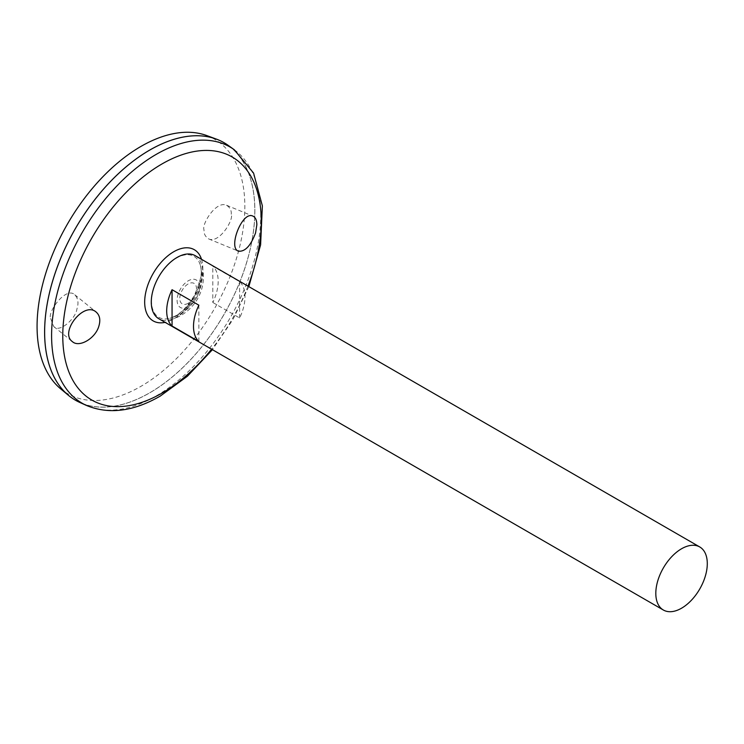 <?xml version="1.0" encoding="UTF-8"?>
<svg xmlns="http://www.w3.org/2000/svg" width="744" height="744" viewBox="0 0 744 744"><rect width="100%" height="100%" fill="white"/><g stroke="black" fill="none" stroke-linecap="round" stroke-linejoin="round"><path stroke-width="0.56" stroke-dasharray="3.72 2.79" d="M188.325 306.686A15.866 9.161 -60 0 1 178.607 292.857A15.866 9.161 -60 0 1 198.043 281.641A15.866 9.161 -60 0 1 188.325 306.686M195.226 255.676A36.41 21.018 -60 0 1 201.866 265.059A36.41 21.018 -60 0 1 177.025 316.925A36.41 21.018 -60 0 1 170.274 319.781A36.41 21.018 -60 0 1 158.816 318.73M212.821 302.492L239.633 317.976A36.41 21.018 120 0 0 239.633 281.66L212.821 266.175A36.41 21.018 -60 0 1 212.821 302.492L212.821 266.175M198.871 341.515L198.871 305.189M239.633 317.976L239.633 281.66M161.904 271.867A35.173 20.311 -60 0 1 200.396 265.441A35.173 20.311 -60 0 1 176.393 315.558A35.173 20.311 -60 0 1 169.874 318.32A35.173 20.311 -60 0 1 169.865 318.32A35.173 20.311 -60 0 1 156.184 281.771M200.396 265.441L200.396 265.441A42.975 42.975 0 0 1 169.855 318.32L175.547 315.893C182.345 311.894 188.399 305.403 193.7 296.419C200.545 282.302 202.777 271.978 200.396 265.441M188.148 303.282A11.83 6.826 -60 0 1 180.904 292.978A11.83 6.826 -60 0 1 195.393 284.617A11.83 6.826 -60 0 1 188.148 303.282M228.259 145.415A148.661 85.83 -60 0 1 245.659 265.757A148.661 85.83 -60 0 1 149.749 392.832A148.661 85.83 -60 0 1 79.85 402.467M149.739 150.083A148.623 85.811 -60 0 1 224.037 142.727A148.623 85.811 -60 0 1 246.822 261.823A148.623 85.811 -60 0 1 149.73 392.795A148.623 85.811 -60 0 1 75.442 400.17A148.623 85.811 -60 0 1 75.432 228.548A148.623 85.811 -60 0 1 224.065 142.736A148.623 85.811 -60 0 1 246.841 261.832A148.623 85.811 -60 0 1 149.749 392.804A148.623 85.811 -60 0 1 75.414 400.16A148.623 85.811 -60 0 1 44.631 332.131M224.065 142.708A148.661 85.83 -60 0 1 246.841 261.832A148.661 85.83 -60 0 1 149.73 392.823A148.661 85.83 -60 0 1 75.414 400.188L75.414 400.16M206.748 135.557A146.912 84.816 -60 0 1 238.787 250.226A146.912 84.816 -60 0 1 140.951 386.331A146.912 84.816 -60 0 1 60.562 388.759M231.245 214.253C231.589 210.515 230.026 207.52 226.557 205.26C216.011 200.35 201.298 224.623 204.051 229.952C203.707 233.681 205.26 236.676 208.729 238.936C219.285 243.846 233.988 219.582 231.245 214.253M50.666 318.506L53.754 326.542C59.269 333.303 75.814 318.655 76.939 308.918C78.827 303.078 78.101 298.353 74.772 294.764C65.835 286.087 47.188 312.396 50.666 318.506M201.512 259.303A41.115 23.743 -60 0 1 173.752 318.888A41.115 23.743 -60 0 1 165.103 322.357M247.984 286.133A140.346 81.031 -60 0 1 211.575 349.187M234.295 149.758A147.907 85.393 -60 0 1 251.612 269.505A147.907 85.393 -60 0 1 156.184 395.938A147.907 85.393 -60 0 1 86.639 405.527M170.264 319.781A44.501 44.501 0 0 0 201.866 265.059M248.831 286.617L232.965 319.502L212.421 349.68M53.754 326.542L72.391 341.626M74.772 294.764L96.227 312.136M208.729 238.936L238.48 251.184M226.557 205.26L252.951 216.132"/><path stroke-width="1.12" d="M663.35 610.015L158.816 318.73A36.41 21.018 -60 0 1 158.816 276.694A36.41 21.018 -60 0 1 195.226 255.676L699.751 546.961A36.41 21.018 -60 0 1 705.331 576.135A36.41 21.018 -60 0 1 681.551 608.211A36.41 21.018 -60 0 1 663.35 610.015A36.41 21.018 -60 0 1 663.35 567.979A36.41 21.018 -60 0 1 699.751 546.961M172.059 289.704L198.871 305.189A36.41 21.018 120 0 0 198.871 341.515L172.059 326.03A36.41 21.018 -60 0 1 172.059 289.704L172.059 326.03M156.184 281.771A35.173 20.311 -60 0 1 161.904 271.867M255.564 232.928C250.765 245.762 245.074 251.853 238.48 251.184C227.72 248.031 242.321 210.478 252.951 216.132C255.48 217.285 256.782 220.178 256.847 224.8L255.564 232.928M98.747 326.56C95 338.743 79.059 347.839 72.391 341.626C59.222 332.484 84.063 300.781 96.227 312.136C99.882 315.391 100.719 320.199 98.747 326.56M234.295 149.758A147.907 85.393 -60 0 0 82.231 232.472A147.907 85.393 -60 0 0 86.639 405.527L79.85 402.467A148.661 85.83 -60 0 1 75.423 228.538A148.661 85.83 -60 0 1 228.259 145.415L234.295 149.758L253.574 173.082L262.362 205.874L260.605 244.86L248.831 286.617M44.631 332.131A148.623 85.811 -60 0 1 149.739 150.083M75.414 400.188A148.661 85.83 -60 0 1 68.383 395.278A148.661 85.83 -60 0 1 75.395 228.529A148.661 85.83 -60 0 1 216.299 139.072A148.661 85.83 -60 0 1 224.065 142.708M68.383 395.278L60.562 388.759A146.912 84.816 -60 0 1 67.499 223.963A146.912 84.816 -60 0 1 206.748 135.557L216.299 139.072M165.103 322.357A41.115 23.743 -60 0 1 153.19 273.439A41.115 23.743 -60 0 1 201.512 259.303M211.575 349.187A140.346 81.031 -60 0 1 162.006 393.12A140.346 81.031 -60 0 1 64.272 315.084A140.346 81.031 -60 0 1 195.914 151.265A140.346 81.031 -60 0 1 247.984 286.133M86.639 405.527C108.912 414.65 133.436 411.516 160.211 396.115L187.386 376.259L212.421 349.68"/></g></svg>
